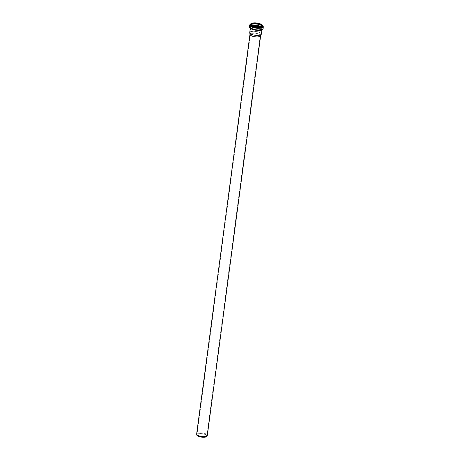 <?xml version="1.0" encoding="UTF-8"?>
<svg xmlns="http://www.w3.org/2000/svg" width="460" height="460" viewBox="0 0 460 460"><rect width="100%" height="100%" fill="white"/><g stroke="black" fill="none" stroke-linecap="round" stroke-linejoin="round"><path stroke-width="0.34" stroke-dasharray="2.3 1.72" d="M196.754 434.884A5.186 1.748 -172.4 0 1 202.124 433.671A5.186 1.748 -172.4 0 1 206.988 436.252M196.644 433.987A5.388 1.817 -172.4 0 1 202.227 432.9A5.388 1.817 -172.4 0 1 207.322 435.413M206.281 436.684A4.956 1.673 -172.4 0 1 200.64 436.885A4.956 1.673 -172.4 0 1 196.978 434.746A4.956 1.673 -172.4 0 1 202.112 433.745A4.956 1.673 -172.4 0 1 206.804 436.057A4.956 1.673 -172.4 0 1 206.281 436.684M259.699 36.305A4.956 1.673 -172.4 0 1 254.294 36.553A4.956 1.673 -172.4 0 1 250.401 34.535A4.956 1.673 -172.4 0 1 250.395 34.373A4.956 1.673 -172.4 0 1 255.536 33.373A4.956 1.673 -172.4 0 1 260.228 35.684A4.956 1.673 -172.4 0 1 260.182 35.84A4.956 1.673 -172.4 0 1 259.699 36.305M249.975 34.465A5.388 1.817 -172.4 0 1 249.975 34.287A5.388 1.817 -172.4 0 1 255.559 33.2A5.388 1.817 -172.4 0 1 260.659 35.713L260.642 35.799M260.366 34.713A5.451 1.834 -172.4 0 1 254.42 34.983A5.451 1.834 -172.4 0 1 250.142 32.763A5.451 1.834 -172.4 0 1 250.136 32.585A5.451 1.834 -172.4 0 1 255.783 31.487A5.451 1.834 -172.4 0 1 260.946 34.028A5.451 1.834 -172.4 0 1 260.9 34.201A5.451 1.834 -172.4 0 1 260.366 34.713M259.693 26.916A5.451 1.834 -172.4 0 1 261.665 28.658A5.451 1.834 -172.4 0 1 261.084 29.348A5.451 1.834 -172.4 0 1 254.886 29.566A5.451 1.834 -172.4 0 1 250.855 27.221A5.451 1.834 -172.4 0 1 253.213 26.047A5.485 1.846 -172.4 0 0 250.821 27.215A5.485 1.846 -172.4 0 0 254.874 29.578A5.485 1.846 -172.4 0 0 261.113 29.354A5.485 1.846 -172.4 0 0 261.694 28.664A5.485 1.846 -172.4 0 0 259.716 26.91M249.728 32.579A5.859 1.972 -172.4 0 1 255.794 31.401A5.859 1.972 -172.4 0 1 261.343 34.132M259.75 26.904A5.485 1.846 -172.4 0 1 261.694 28.646A5.485 1.846 -172.4 0 1 261.113 29.337A5.485 1.846 -172.4 0 1 254.874 29.561A5.485 1.846 -172.4 0 1 250.827 27.197A5.485 1.846 -172.4 0 1 253.155 26.024M260.274 26.829A5.681 1.915 -172.4 0 1 261.314 29.187A5.681 1.915 -172.4 0 1 252.781 28.819A5.681 1.915 -172.4 0 1 252.672 25.817M260.774 26.72A6.273 2.116 -172.4 0 1 261.849 29.29A6.273 2.116 -172.4 0 1 252.459 28.899A6.273 2.116 -172.4 0 1 252.218 25.582M261.159 26.599A6.469 2.179 -172.4 0 1 262.735 28.33A6.469 2.179 -172.4 0 1 262.045 29.147A6.469 2.179 -172.4 0 1 254.69 29.405A6.469 2.179 -172.4 0 1 249.906 26.617A6.469 2.179 -172.4 0 1 251.879 25.363M262.217 27.859A6.469 2.179 -172.4 0 1 254.857 28.123A6.469 2.179 -172.4 0 1 250.079 25.334A6.469 2.179 -172.4 0 1 256.778 24.029A6.469 2.179 -172.4 0 1 262.907 27.048A6.469 2.179 -172.4 0 1 262.217 27.859M262.079 27.611A6.285 2.116 -172.4 0 1 251.298 26.542A6.285 2.116 -172.4 0 1 256.18 23.822A6.285 2.116 -172.4 0 1 262.079 27.611M261.855 25.932A5.675 1.909 -172.4 0 1 261.55 27.381A5.675 1.909 -172.4 0 1 254.115 27.376A5.675 1.909 -172.4 0 1 251.384 24.535M261.947 26.111A5.485 1.846 -172.4 0 1 261.993 26.444A5.485 1.846 -172.4 0 1 261.406 27.134A5.485 1.846 -172.4 0 1 255.173 27.358A5.485 1.846 -172.4 0 1 251.12 24.995A5.485 1.846 -172.4 0 1 251.246 24.685M261.705 26.387A5.485 1.846 -172.4 0 1 261.487 26.53A5.485 1.846 -172.4 0 1 256.122 26.91A5.485 1.846 -172.4 0 1 251.407 25.012M251.338 23.587A5.894 1.984 -172.4 0 1 256.904 23.086A5.894 1.984 -172.4 0 1 262.142 25.03M250.757 24.604A5.894 1.984 -172.4 0 1 256.864 23.42A5.894 1.984 -172.4 0 1 262.441 26.162L262.188 25.553C260.935 24.386 258.641 23.678 255.306 23.42C251.959 23.615 250.441 24.012 250.757 24.604M250.798 24.305A6.078 2.047 -172.4 0 1 256.841 23.552A6.078 2.047 -172.4 0 1 262.482 25.863M251.131 23.707A6.693 2.254 -172.4 0 1 262.315 25.196M249.717 24.944A6.877 2.317 -172.4 0 1 256.841 23.558A6.877 2.317 -172.4 0 1 263.356 26.76M249.452 26.916A6.877 2.317 -172.4 0 1 256.582 25.524A6.877 2.317 -172.4 0 1 263.091 28.733M249.82 27.819A6.681 2.254 -172.4 0 1 256.979 25.852A6.681 2.254 -172.4 0 1 262.16 29.745M261.602 29.635A6.055 2.041 -172.4 0 1 251.206 28.606A6.055 2.041 -172.4 0 1 255.915 25.984A6.055 2.041 -172.4 0 1 261.602 29.635M261.401 29.785A5.859 1.972 -172.4 0 1 254.736 30.021A5.859 1.972 -172.4 0 1 250.407 27.496A5.859 1.972 -172.4 0 1 256.473 26.318A5.859 1.972 -172.4 0 1 262.022 29.049A5.859 1.972 -172.4 0 1 261.401 29.785M250.395 34.373L196.978 434.746M260.228 35.684L206.804 436.057M260.182 35.84L260.9 34.201M250.401 34.535L250.142 32.763M250.855 27.221L250.136 32.585M261.665 28.658L260.946 34.028M261.694 28.664L261.2 29.204C259.704 29.877 257.502 29.929 254.587 29.354L251.758 28.313L250.821 27.215M261.964 29.279C262.47 29.831 255.352 30.584 251.585 28.531C250.257 27.738 249.694 27.1 249.906 26.617L250.079 25.334C250.838 24.915 249.027 23.506 256.755 23.88C264.488 25.57 262.257 26.45 262.907 27.048L262.735 28.33L261.964 29.279M251.2 24.392L251.258 24.713M261.93 26.134L262.073 25.84M251.177 23.667L256.812 23.408L262.28 25.151M261.907 29.906L262.022 29.049L261.487 29.653L257.646 30.233C254.271 29.998 251.936 29.29 250.654 28.106L250.407 27.496L250.292 28.359"/><path stroke-width="0.69" d="M260.642 35.799L207.322 435.413A5.388 1.817 -172.4 0 1 207.276 435.585L206.988 436.252A5.186 1.748 -172.4 0 1 206.482 436.741A5.186 1.748 -172.4 0 1 200.824 437A5.186 1.748 -172.4 0 1 196.754 434.884L196.644 434.165A5.388 1.817 -172.4 0 1 196.644 433.987L249.964 34.373M207.276 435.585A5.388 1.817 -172.4 0 1 206.753 436.091A5.388 1.817 -172.4 0 1 200.876 436.362A5.388 1.817 -172.4 0 1 196.644 434.165M260.659 35.713A5.388 1.817 -172.4 0 1 260.607 35.886A5.388 1.817 -172.4 0 1 260.084 36.392A5.388 1.817 -172.4 0 1 254.207 36.662A5.388 1.817 -172.4 0 1 249.975 34.465L249.728 32.775A5.859 1.972 -172.4 0 1 249.728 32.579L250.292 28.359M259.716 26.91A5.485 1.846 -172.4 0 0 253.19 26.042A5.451 1.834 -172.4 0 1 259.693 26.916M261.907 29.906L261.343 34.132A5.859 1.972 -172.4 0 1 261.291 34.316A5.859 1.972 -172.4 0 1 260.722 34.868A5.859 1.972 -172.4 0 1 254.328 35.161A5.859 1.972 -172.4 0 1 249.728 32.775M253.155 26.024A5.485 1.846 -172.4 0 1 259.75 26.904M252.672 25.817A5.681 1.915 -172.4 0 1 260.274 26.829M252.218 25.582A6.273 2.116 -172.4 0 1 260.774 26.72M251.879 25.363A6.469 2.179 -172.4 0 1 261.159 26.599M251.384 24.535A5.675 1.909 -172.4 0 1 256.778 24.023A5.675 1.909 -172.4 0 1 261.855 25.932M251.246 24.685A5.485 1.846 -172.4 0 1 256.801 23.891A5.485 1.846 -172.4 0 1 261.947 26.111M251.407 25.012A5.485 1.846 -172.4 0 1 251.2 24.392A5.485 1.846 -172.4 0 1 256.881 23.282A5.485 1.846 -172.4 0 1 262.073 25.84A5.485 1.846 -172.4 0 1 261.705 26.387M261.659 26.415A5.658 1.903 -172.4 0 1 251.959 25.449A5.658 1.903 -172.4 0 1 256.352 23A5.658 1.903 -172.4 0 1 261.659 26.415M261.774 26.444A5.784 1.949 -172.4 0 1 251.85 25.461A5.784 1.949 -172.4 0 1 256.346 22.954A5.784 1.949 -172.4 0 1 261.774 26.444M262.142 25.03A5.894 1.984 -172.4 0 1 262.482 25.835A5.894 1.984 -172.4 0 1 261.855 26.576A5.894 1.984 -172.4 0 1 255.156 26.812A5.894 1.984 -172.4 0 1 250.803 24.276A5.894 1.984 -172.4 0 1 251.338 23.587M261.815 26.904A5.894 1.984 -172.4 0 1 255.11 27.146A5.894 1.984 -172.4 0 1 250.757 24.604L250.803 24.276C250.941 23.195 252.937 22.77 256.795 23C264.023 24.552 261.861 25.346 262.482 25.835L262.441 26.162A5.894 1.984 -172.4 0 1 261.815 26.904M262.482 25.863A6.078 2.047 -172.4 0 1 261.953 27.151A6.078 2.047 -172.4 0 1 254.322 27.232A6.078 2.047 -172.4 0 1 250.798 24.305M262.315 25.196A6.693 2.254 -172.4 0 1 262.482 27.381A6.693 2.254 -172.4 0 1 253.144 27.197A6.693 2.254 -172.4 0 1 251.131 23.707M262.28 25.151L263.356 26.76A6.877 2.317 -172.4 0 1 262.625 27.629A6.877 2.317 -172.4 0 1 254.8 27.905A6.877 2.317 -172.4 0 1 249.717 24.944L251.177 23.667M262.361 29.595A6.877 2.317 -172.4 0 1 254.541 29.877A6.877 2.317 -172.4 0 1 249.452 26.916C249.228 27.41 249.814 28.077 251.212 28.922C256.421 30.653 260.107 30.923 262.275 29.727L263.091 28.733A6.877 2.317 -172.4 0 1 262.361 29.595M262.16 29.745A6.681 2.254 -172.4 0 1 255.513 30.193A6.681 2.254 -172.4 0 1 249.82 27.819M251.12 24.995C251.585 24.966 249.998 24.064 255.346 23.903C258.468 24.144 260.613 24.811 261.769 25.898L261.993 26.444M251.2 24.392L252.137 25.53L254.92 26.565C257.836 27.146 260.049 27.1 261.556 26.421L262.073 25.84M249.717 24.944L249.452 26.916M263.356 26.76L263.091 28.733M260.607 35.886L261.291 34.316"/></g></svg>
